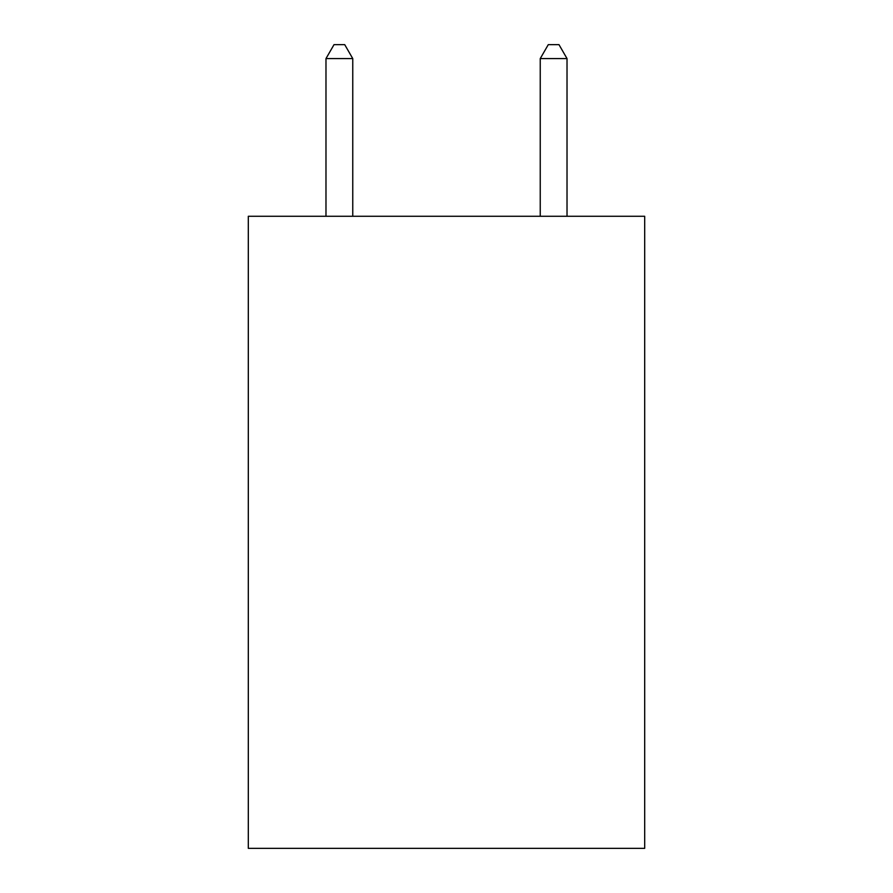 <?xml version="1.0" encoding="UTF-8"?>
<svg xmlns="http://www.w3.org/2000/svg" width="893" height="893" viewBox="0 0 893 893"><rect width="100%" height="100%" fill="white"/><g stroke="black" fill="none" stroke-linecap="round" stroke-linejoin="round"><path stroke-width="1.34" d="M644.69 216.273L644.69 848.35L248.31 848.35L248.31 216.273L644.69 216.273M352.757 216.273L352.757 58.581L325.978 58.581L325.978 216.273M325.978 58.581L334.015 44.65L344.72 44.65L352.757 58.581M567.022 216.273L567.022 58.581L540.243 58.581L540.243 216.273M540.243 58.581L548.28 44.65L558.985 44.65L567.022 58.581"/></g></svg>
